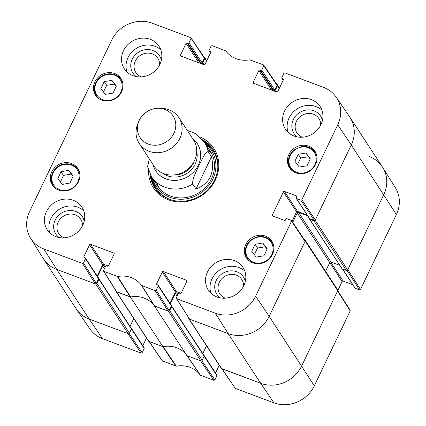 <?xml version="1.0" encoding="UTF-8"?>
<svg xmlns="http://www.w3.org/2000/svg" width="426" height="426" viewBox="0 0 426 426"><rect width="100%" height="100%" fill="white"/><g stroke="black" fill="none" stroke-linecap="round" stroke-linejoin="round"><path stroke-width="0.64" d="M304.372 239.689L304.787 239.849A0.985 0.895 146.8 0 1 305.24 241.036L269.173 316.316A31.561 28.675 146.8 0 1 228.187 333.627L189.213 319.031A0.985 0.895 146.8 0 1 188.691 318.046M188.803 318.707L221.291 368.378A0.985 0.895 -33.2 0 0 221.706 368.703L260.68 383.299A31.561 28.675 -33.2 0 0 301.661 365.987L337.727 290.708A0.985 0.895 -33.2 0 0 337.685 289.845L305.197 240.173M292.742 222.351L297.252 212.941A0.985 0.895 146.8 0 1 298.53 212.398L307.673 215.822M309.489 218.517L309.478 218.538A0.591 0.538 -33.2 0 0 309.75 219.252L313.909 220.812L346.397 270.483A0.985 0.895 -33.2 0 0 347.68 269.94L383.746 194.661A31.561 28.675 -33.2 0 0 382.447 167.003L349.959 117.331A31.561 28.675 146.8 0 1 351.258 144.989L315.187 220.269A0.985 0.895 146.8 0 1 313.909 220.812M272.597 90.424L272.752 90.104M274.717 90.2L274.743 90.211A0.591 0.538 -33.2 0 0 275.51 89.886L277.502 85.733L279.27 88.443M276.905 84.486L277.049 84.54A0.985 0.895 146.8 0 1 277.502 85.733M199.842 63.181L199.996 62.856M202.872 64.315L201.988 62.963A0.591 0.538 -33.2 0 0 202.76 62.643L204.746 58.49L206.519 61.195M204.155 57.244L204.294 57.297A0.985 0.895 146.8 0 1 204.746 58.49M30.597 238.267L43.26 258.539A31.561 28.675 -33.2 0 0 56.701 269.408A31.561 28.675 146.8 0 1 43.553 258.997L76.041 308.669A31.561 28.675 -33.2 0 0 89.194 319.079L128.167 333.675A0.985 0.895 -33.2 0 0 129.445 333.132L96.958 283.46A0.985 0.895 146.8 0 1 95.674 284.004L56.701 269.408L95.328 283.876L96.356 283.439L83.48 262.996L82.452 263.428L43.825 248.965A31.066 28.223 146.8 0 1 30.597 238.267A31.066 28.223 146.8 0 1 29.607 211.498L111.692 40.172A31.066 28.223 146.8 0 1 152.029 23.137L190.656 37.6L204.31 58.122L204.272 57.419L190.976 37.85M96.958 283.46L98.949 279.307A0.591 0.538 -33.2 0 0 98.678 278.593L98.656 278.588M97.591 276.596L102.581 266.181A0.985 0.895 146.8 0 1 103.864 265.638L105.6 266.287A0.788 0.719 146.8 0 1 106.628 265.856L107.49 266.181A0.788 0.719 -33.2 0 0 108.518 265.744L114.157 253.976A0.788 0.719 -33.2 0 0 113.795 253.028L114.227 253.694M130.447 297.023A25.645 23.297 146.8 0 1 154.446 306.012L186.934 355.683A25.645 23.297 -33.2 0 0 162.934 346.695L130.447 297.023L116.463 291.789A0.985 0.895 146.8 0 1 115.941 290.798M169.708 310.708L171.699 306.555A0.591 0.538 -33.2 0 0 171.673 306.033L204.166 355.705A0.591 0.538 146.8 0 1 204.187 356.221L202.201 360.375L169.708 310.708A0.985 0.895 146.8 0 1 168.43 311.246L154.446 306.012M171.673 306.033A0.591 0.538 -33.2 0 0 171.428 305.841L171.406 305.831M170.341 303.839L175.336 293.423A0.985 0.895 146.8 0 1 176.614 292.88L178.35 293.535A0.788 0.719 146.8 0 1 179.378 293.099L180.246 293.423A0.788 0.719 -33.2 0 0 181.268 292.992L186.907 281.224A0.788 0.719 -33.2 0 0 186.545 280.271L186.982 280.936M346.397 270.483L342.238 268.923A0.591 0.538 146.8 0 1 341.993 268.726L309.505 219.06M339.783 265.35L331.018 262.07A0.985 0.895 -33.2 0 0 329.74 262.608L325.57 271.314M206.525 345.8L202.787 353.601M186.934 355.683L200.918 360.918A0.985 0.895 -33.2 0 0 202.201 360.375M116.053 291.464L148.541 341.13A0.985 0.895 -33.2 0 0 148.951 341.46L162.934 346.695M133.775 318.557L130.036 326.359M98.923 278.79L131.41 328.462A0.591 0.538 146.8 0 1 131.437 328.978L129.445 333.132M211.488 156.725C214.986 172.791 209.826 183.553 196.019 189.006L192.77 184.043C191.838 179.644 196.439 171.151 198.979 165.57C201.674 160.229 205.662 150.793 208.234 151.757L211.488 156.725L196.019 189.006M149.345 158.93L147.55 166.657L151.571 176.742L157.391 185.645M139.275 120.281A19.729 17.924 146.8 0 1 158.925 108.295A19.729 17.924 146.8 0 1 175.39 128.961A19.729 17.924 146.8 0 1 151.07 144.867A19.729 17.924 146.8 0 1 138.738 121.501A19.729 17.924 146.8 0 1 139.275 120.281M158.925 108.295L161.869 108.39A23.675 21.508 146.8 0 1 178.888 117.597A23.675 21.508 146.8 0 1 170.847 148.557A23.675 21.508 146.8 0 1 139.265 143.514A23.675 21.508 146.8 0 1 137.646 124.238L138.738 121.501M178.888 117.597L193.484 139.914A23.675 21.508 146.8 0 1 185.443 170.874A23.675 21.508 146.8 0 1 153.861 165.831L139.265 143.514M156.23 290.239L158.259 286.006L171.348 306.012L169.106 310.687L156.23 290.239L155.208 290.676L141.581 285.452A26.146 23.755 -33.2 0 0 117.656 276.495L103.598 271.202L103.571 270.521L105.6 266.287M157.38 284.861L156.672 283.78A0.788 0.719 -33.2 0 0 157.034 284.733L157.897 285.053A0.788 0.719 146.8 0 1 158.259 286.006M156.672 283.78L162.311 272.012L175.395 292.018A0.788 0.719 146.8 0 1 176.423 291.586L163.334 271.58A0.788 0.719 -33.2 0 0 162.311 272.012M163.334 271.58L186.545 280.271M178.356 293.53L176.327 297.769L176.684 298.717L215.311 313.185A31.066 28.223 146.8 0 0 255.648 296.145L291.549 221.211L305.075 241.382L305.037 240.685L291.512 220.514L291.549 221.211M273.055 216.12L272.347 215.039A0.788 0.719 -33.2 0 0 272.709 215.993L284.488 220.402A0.788 0.719 -33.2 0 0 285.511 219.97L285.926 219.108A0.788 0.719 146.8 0 1 286.948 218.671L291.512 220.514M272.347 215.039L283.455 191.854L296.544 211.86A0.788 0.719 146.8 0 1 297.566 211.424L284.483 191.418A0.788 0.719 -33.2 0 0 283.455 191.854M284.483 191.418L296.262 195.832L296.693 196.498M296.565 198.601L300.804 200.188L314.329 220.354L309.654 218.607L296.565 198.601A0.788 0.719 146.8 0 1 296.208 197.648L296.618 196.78A0.788 0.719 -33.2 0 0 296.262 195.832M283.253 80.131L282.193 78.506A0.788 0.719 146.8 0 1 281.831 77.553L283.86 73.32L284.887 72.889L323.515 87.351A31.066 28.223 146.8 0 1 336.157 97.155A31.066 28.223 146.8 0 1 337.733 124.818L301.832 199.751L300.804 200.188M282.193 78.506L283.061 78.831L283.492 79.497M253.891 83.421L253.182 82.34A0.788 0.719 -33.2 0 0 253.545 83.294L276.756 91.984A0.788 0.719 -33.2 0 0 277.784 91.553L283.418 79.784A0.788 0.719 -33.2 0 0 283.061 78.831M253.182 82.34L258.822 70.572L271.554 90.035M259.849 70.141L260.712 70.466L273.801 90.472L272.933 90.147L259.849 70.141A0.788 0.719 -33.2 0 0 258.822 70.572M261.74 70.029L263.769 65.796L277.065 85.365L274.823 90.035L261.74 70.029A0.788 0.719 146.8 0 1 260.712 70.466M210.503 52.883L209.443 51.264A0.788 0.719 146.8 0 1 209.081 50.311L211.11 46.077L212.132 45.646L225.759 50.864A26.146 23.755 -33.2 0 0 249.684 59.826L263.406 64.843L263.769 65.796M209.443 51.264L210.742 52.254M181.141 56.179L180.432 55.098A0.788 0.719 -33.2 0 0 180.794 56.046L204.006 64.741A0.788 0.719 -33.2 0 0 205.028 64.305L210.668 52.536A0.788 0.719 -33.2 0 0 210.306 51.589M180.432 55.098L186.071 43.33L198.804 62.792M187.094 42.893L187.962 43.218L201.045 63.224L200.183 62.899L187.094 42.893A0.788 0.719 -33.2 0 0 186.071 43.33M204.31 58.122L202.073 62.792L188.984 42.786A0.788 0.719 146.8 0 1 187.962 43.218M188.984 42.786L191.013 38.553M83.48 262.996L85.509 258.763L98.592 278.769A0.788 0.719 -33.2 0 0 98.56 278.077L85.477 258.071A0.788 0.719 146.8 0 1 85.509 258.763M84.625 257.618L83.922 256.537A0.788 0.719 -33.2 0 0 84.279 257.485L85.147 257.81A0.788 0.719 146.8 0 1 85.477 258.071M83.922 256.537L89.556 244.769L102.645 264.775A0.788 0.719 146.8 0 1 103.667 264.338L90.584 244.332A0.788 0.719 -33.2 0 0 89.556 244.769M90.584 244.332L113.795 253.028M121.564 91.835A15.192 13.802 146.8 0 1 108.891 100.946A15.192 13.802 146.8 0 1 95.515 95.152A15.192 13.802 146.8 0 1 100.669 75.29A15.192 13.802 146.8 0 1 120.936 78.522A15.192 13.802 146.8 0 1 121.564 91.835M315.57 164.484A15.192 13.802 146.8 0 1 302.891 173.595A15.192 13.802 146.8 0 1 289.52 167.807A15.192 13.802 146.8 0 1 294.675 147.939A15.192 13.802 146.8 0 1 314.942 151.177A15.192 13.802 146.8 0 1 315.57 164.484M272.454 254.476A15.192 13.802 146.8 0 1 259.78 263.587A15.192 13.802 146.8 0 1 246.404 257.794A15.192 13.802 146.8 0 1 251.558 237.932A15.192 13.802 146.8 0 1 271.825 241.164A15.192 13.802 146.8 0 1 272.454 254.476M78.448 181.822A15.192 13.802 146.8 0 1 65.774 190.933A15.192 13.802 146.8 0 1 52.398 185.145A15.192 13.802 146.8 0 1 57.553 165.277A15.192 13.802 146.8 0 1 77.82 168.515A15.192 13.802 146.8 0 1 78.448 181.822M159.867 64.337A20.714 18.819 146.8 0 1 142.582 76.76A20.714 18.819 146.8 0 1 124.344 68.863A20.714 18.819 146.8 0 1 131.378 41.775A20.714 18.819 146.8 0 1 159.015 46.184A20.714 18.819 146.8 0 1 159.867 64.337M320.959 124.664A20.714 18.819 146.8 0 1 303.679 137.087A20.714 18.819 146.8 0 1 285.436 129.19A20.714 18.819 146.8 0 1 292.47 102.102A20.714 18.819 146.8 0 1 320.107 106.511A20.714 18.819 146.8 0 1 320.959 124.664M243.848 285.606A20.714 18.819 146.8 0 1 226.568 298.03A20.714 18.819 146.8 0 1 208.325 290.133A20.714 18.819 146.8 0 1 215.359 263.044A20.714 18.819 146.8 0 1 242.996 267.453A20.714 18.819 146.8 0 1 243.848 285.606M82.756 225.279A20.714 18.819 146.8 0 1 65.471 237.703A20.714 18.819 146.8 0 1 47.233 229.806A20.714 18.819 146.8 0 1 54.267 202.717A20.714 18.819 146.8 0 1 81.904 207.127A20.714 18.819 146.8 0 1 82.756 225.279M148.53 170.48A36.098 32.797 -33.2 0 0 177.637 201.86A36.098 32.797 -33.2 0 0 216.962 176.135A36.098 32.797 -33.2 0 0 199.874 136.895M141.294 76.882A13.11 11.912 146.8 0 1 135.308 61.078A13.11 11.912 146.8 0 1 149.963 53.261A13.11 11.912 146.8 0 1 159.569 64.928M64.182 237.825A13.11 11.912 146.8 0 1 58.197 222.021A13.11 11.912 146.8 0 1 72.851 214.203A13.11 11.912 146.8 0 1 82.458 225.871M225.274 298.152A13.11 11.912 146.8 0 1 219.289 282.347A13.11 11.912 146.8 0 1 233.943 274.53A13.11 11.912 146.8 0 1 243.555 286.197M302.385 137.209A13.11 11.912 146.8 0 1 296.4 121.405A13.11 11.912 146.8 0 1 311.055 113.588A13.11 11.912 146.8 0 1 320.666 125.255M255.094 244.316L262.81 243.038L267.24 248.816L263.896 255.797L256.175 257.07L251.75 251.297L255.094 244.316L257.528 248.038L254.349 254.684M267.075 249.151L265.249 246.766L257.528 248.038M262.81 243.038L265.249 246.766M112.981 93.145L105.254 94.343L100.855 88.603L104.221 81.579L111.942 80.381L116.346 86.121L112.981 93.145M116.181 86.457L114.381 84.108L106.654 85.306L103.454 91.989M111.942 80.381L114.381 84.108M104.221 81.579L106.654 85.306M299.233 167.024L294.898 161.236L298.243 154.255L306.012 153.051L310.346 158.839L307.002 165.82L299.233 167.024M310.208 159.127L308.451 156.773L300.681 157.982L297.47 164.676M306.012 153.051L308.451 156.773M298.243 154.255L300.681 157.982M62.271 184.421L57.792 178.739L60.982 171.699L68.735 170.331L73.213 176.013L70.024 183.047L62.271 184.421M73.032 176.412L71.174 174.053L63.415 175.427L60.412 182.062M68.735 170.331L71.174 174.053M60.982 171.699L63.415 175.427M151.044 175.906A34.916 31.721 -33.2 0 0 155.202 188.404M213.623 150.192A34.916 31.721 -33.2 0 0 203.841 141.373M152.694 178.462A32.956 29.942 -33.2 0 0 169.969 197.302A32.956 29.942 -33.2 0 0 210.396 183.377A32.956 29.942 -33.2 0 0 205.524 143.908M154.936 180.896A31.561 28.675 -33.2 0 0 170.538 196.056A31.561 28.675 -33.2 0 0 208.314 184.059A31.561 28.675 -33.2 0 0 206.85 146.938M211.685 153.632A31.561 28.675 -33.2 0 0 207.797 149.824M157.199 182.919A31.561 28.675 -33.2 0 0 159.132 188.004M103.598 271.202L116.474 291.645L130.66 296.981A25.645 23.297 146.8 0 1 154.329 305.847L168.084 311.118L169.106 310.687M108.257 266.058L103.667 264.338M102.645 264.775L97.24 276.053M98.592 278.769L96.356 283.439M201.045 63.224A0.788 0.719 -33.2 0 0 202.073 62.792M199.416 63.021A0.788 0.719 146.8 0 1 200.183 62.899M277.065 85.365L277.022 84.662L263.726 65.093M273.801 90.472A0.788 0.719 -33.2 0 0 274.823 90.035M272.171 90.264A0.788 0.719 146.8 0 1 272.933 90.147M314.329 220.354L315.357 219.922L351.258 144.989A31.561 28.675 -33.2 0 0 349.655 116.878L336.157 97.155M296.24 198.34L309.324 218.346A0.788 0.719 -33.2 0 0 309.654 218.607M307.146 215.013L297.566 211.424M296.544 211.86L292.028 221.28M176.348 298.445L189.559 319.159L228.187 333.627A31.561 28.675 -33.2 0 0 269.173 316.316L305.075 241.382M181.007 293.301L176.423 291.586M175.395 292.018L169.99 303.301M171.348 306.012A0.788 0.719 -33.2 0 0 171.311 305.32L158.227 285.313M161.332 60.183A15.874 14.42 -33.2 0 0 148.083 49.56A15.874 14.42 -33.2 0 0 132.252 59.203A15.874 14.42 -33.2 0 0 136.24 76.595M160.847 49.911A20.714 18.819 -33.2 0 0 135.889 48.676A20.714 18.819 -33.2 0 0 127.023 72.037M84.22 221.126A15.874 14.42 -33.2 0 0 70.972 210.503A15.874 14.42 -33.2 0 0 55.14 220.146A15.874 14.42 -33.2 0 0 59.129 237.543M83.736 210.854A20.714 18.819 -33.2 0 0 58.777 209.619A20.714 18.819 -33.2 0 0 49.911 232.979M245.317 281.453A15.874 14.42 -33.2 0 0 232.064 270.829A15.874 14.42 -33.2 0 0 216.232 280.473A15.874 14.42 -33.2 0 0 220.221 297.87M244.833 271.181A20.714 18.819 -33.2 0 0 219.875 269.946A20.714 18.819 -33.2 0 0 211.003 293.306M322.429 120.51A15.874 14.42 -33.2 0 0 309.175 109.887A15.874 14.42 -33.2 0 0 293.344 119.53A15.874 14.42 -33.2 0 0 297.332 136.922M321.944 110.238A20.714 18.819 -33.2 0 0 296.986 109.003A20.714 18.819 -33.2 0 0 288.114 132.364M202.622 139.771A34.916 31.721 146.8 0 1 213.16 149.462A34.916 31.721 146.8 0 1 201.306 195.119A34.916 31.721 146.8 0 1 154.718 187.685A34.916 31.721 146.8 0 1 150.069 174.143M396.393 214.502A31.066 28.223 -33.2 0 0 395.403 187.733L382.74 167.461A31.561 28.675 146.8 0 1 383.746 194.661L347.845 269.594L360.492 289.435L396.393 214.502L351.258 144.989L337.733 124.818M347.099 270.467L359.464 289.866L360.492 289.435M359.464 289.866L355.225 288.28L342.674 269.088M342.461 269.008L354.901 288.019A0.788 0.719 -33.2 0 0 355.225 288.28M352.717 284.69L343.143 281.101L330.656 262.011M297.252 212.941L342.115 281.533A0.788 0.719 146.8 0 1 343.143 281.101M342.115 281.533L337.77 290.612M221.845 368.756L235.344 388.4L273.971 402.863A31.066 28.223 -33.2 0 0 314.308 385.828L350.209 310.895L350.183 310.208L337.738 290.686M219.257 365.268L215.567 372.974M171.699 306.555L216.919 375.689A0.788 0.719 -33.2 0 0 216.887 374.997L203.804 354.991A0.788 0.719 146.8 0 1 203.91 355.316M216.919 375.689L214.89 379.923L201.876 360.769M149.095 341.514L162.274 360.907L176.316 366.174A26.146 23.755 146.8 0 1 200.241 375.136L213.868 380.354L214.89 379.923M146.507 338.02L142.811 345.731M98.949 279.307L144.169 348.447A0.788 0.719 -33.2 0 0 144.137 347.754L131.048 327.748A0.788 0.719 146.8 0 1 131.155 328.068M144.169 348.447L142.14 352.68L129.121 333.521M141.112 353.111L127.821 333.542L89.194 319.079A31.561 28.675 146.8 0 1 76.345 309.122L89.843 328.845A31.066 28.223 -33.2 0 0 102.485 338.649L141.112 353.111L142.14 352.68M175.906 366.142L162.737 346.62L148.978 341.338M200.241 375.136L186.817 355.518A25.645 23.297 -33.2 0 0 163.147 346.652L176.316 366.174M213.868 380.354L200.571 360.79L187.136 355.758L200.555 375.37M350.209 310.895L337.562 291.054L301.661 365.987A31.561 28.675 146.8 0 1 260.68 383.299L221.728 368.581M369.299 156.592A31.561 28.675 146.8 0 1 382.74 167.461M305.24 241.036L337.727 290.708M314.308 385.828L269.173 316.316L255.648 296.145M347.68 269.94L315.187 220.269M309.75 219.252L342.238 268.923M298.53 212.398L331.018 262.07M202.76 62.643L204.155 64.779M168.43 311.246L200.918 360.918M148.951 341.46L116.463 291.789M95.674 284.004L128.167 333.675M221.706 368.703L189.213 319.031M273.971 402.863L260.68 383.299L228.187 333.627L215.311 313.185M272.778 90.104L273.114 90.621M274.024 90.514L274.413 91.105M274.743 90.211L275.622 91.558M275.51 89.886L276.905 92.021M176.614 292.88L177.796 294.691M175.336 293.423L177.109 296.134M201.274 63.272L201.658 63.863M200.023 62.862L200.358 63.373M103.864 265.638L105.046 267.448M102.581 266.181L104.354 268.886M102.485 338.649L89.194 319.079L56.701 269.408L43.825 248.965M192.77 184.043A31.561 28.675 146.8 0 1 151.571 176.742M210.22 151.086L204.4 142.188A31.561 28.675 146.8 0 1 208.234 151.757M192.493 138.402A24.857 22.583 146.8 0 1 188.814 176.018A24.857 22.583 146.8 0 1 152.87 164.319M194.176 161.23A19.729 17.924 146.8 0 1 173.116 175.006M196.716 151.182A21.305 19.356 146.8 0 1 187.046 173.318A21.305 19.356 146.8 0 1 162.886 173.307M270.696 241.659A14.005 12.727 146.8 0 1 260.574 262.97A14.005 12.727 146.8 0 1 247.155 245.467A14.005 12.727 146.8 0 1 270.696 241.659M273.774 246.382A14.793 13.44 -33.2 0 0 272.038 242.208L271.506 241.457C265.558 235.296 258.688 234.806 250.903 239.987C244.071 245.775 244.135 254.349 247.272 258.406A14.793 13.44 -33.2 0 0 250.403 261.67M273.204 243.997L272.038 242.208A14.793 13.44 -33.2 0 0 271.511 241.462M96.287 82.782A14.005 12.727 146.8 0 1 119.834 79.05A14.005 12.727 146.8 0 1 109.636 100.334A14.005 12.727 146.8 0 1 96.287 82.782M95.775 82.798A14.793 13.44 -33.2 0 0 96.382 95.765A14.793 13.44 -33.2 0 0 99.514 99.029M122.885 83.741A14.793 13.44 -33.2 0 0 121.149 79.566C117.959 75.12 113.449 73.24 107.608 73.938C102.213 74.96 98.262 77.889 95.754 82.719C93.688 87.351 93.901 91.702 96.382 95.765L97.554 97.554M301.587 147.092A14.005 12.727 146.8 0 1 314.867 164.692A14.005 12.727 146.8 0 1 291.32 168.345A14.005 12.727 146.8 0 1 301.587 147.092M316.891 156.39A14.793 13.44 -33.2 0 0 315.155 152.22C311.976 147.779 307.471 145.9 301.645 146.587L294.174 149.872C290.745 152.694 288.817 156.193 288.391 160.368C288.173 163.318 288.839 166.002 290.388 168.414A14.793 13.44 -33.2 0 0 293.514 171.678M64.161 164.479A14.005 12.727 146.8 0 1 77.878 181.753A14.005 12.727 146.8 0 1 54.368 185.906A14.005 12.727 146.8 0 1 64.161 164.479M79.769 173.728A14.793 13.44 -33.2 0 0 78.033 169.559C74.768 165.022 70.162 163.163 64.204 163.978C59.805 164.372 52.462 168.888 51.29 177.52C51.024 180.539 51.684 183.286 53.271 185.757A14.793 13.44 -33.2 0 0 56.397 189.016M215.018 152.748A34.74 31.561 -33.2 0 0 204.07 141.698M151.251 176.247A34.74 31.561 -33.2 0 0 156.986 190.704M152.093 177.546A33.968 30.858 -33.2 0 0 170.475 199.608A33.968 30.858 -33.2 0 0 170.954 199.783M217.739 169.181A33.968 30.858 -33.2 0 0 204.922 142.992M130.66 296.981L117.656 276.495M117.246 276.458L130.244 296.949M141.581 285.452L154.329 305.847M154.643 306.086L141.895 285.686M116.809 291.916L103.933 271.474M82.452 263.428L95.328 283.876M155.208 290.676L168.084 311.118M189.559 319.159L176.684 298.717M315.357 219.922L301.832 199.751M162.594 361.157L149.297 341.588M235.344 388.4L222.052 368.831M204.709 57.622L206.743 60.732M277.459 84.87L279.493 87.98M204.4 142.188L195.183 133.466L187.184 130.287M247.272 258.406L248.443 260.195M121.149 79.566L122.315 81.355M290.388 168.414L291.56 170.203M315.155 152.22L316.321 154.004M53.271 185.757L54.437 187.541M78.033 169.559L79.204 171.343M283.189 80.269L281.863 78.246M210.433 53.026L209.113 51.003"/></g></svg>
